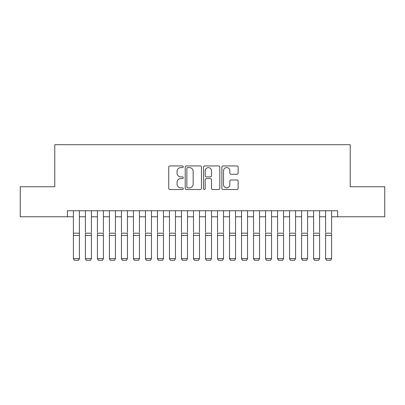 <?xml version="1.0" encoding="UTF-8"?>
<svg xmlns="http://www.w3.org/2000/svg" width="405" height="405" viewBox="0 0 405 405"><rect width="100%" height="100%" fill="white"/><g stroke="black" fill="none" stroke-linecap="round" stroke-linejoin="round"><path stroke-width="0.61" d="M183.283 166.769A0.825 0.825 0 0 0 182.458 165.944L169.933 165.944A1.18 1.18 0 0 0 168.753 167.123L168.753 188.34A1.18 1.18 0 0 0 169.933 189.52L182.458 189.52A0.825 0.825 0 0 0 183.283 188.695A0.825 0.825 0 0 0 182.458 187.869L180.838 187.869A3.772 3.772 0 0 1 177.066 184.098L177.066 182.331A3.772 3.772 0 0 1 180.838 178.559L182.458 178.559A0.825 0.825 0 0 0 183.283 177.734A0.825 0.825 0 0 0 182.458 176.909L180.838 176.909A3.772 3.772 0 0 1 177.066 173.132L177.066 171.366A3.772 3.772 0 0 1 180.838 167.594L182.458 167.594A0.825 0.825 0 0 0 183.283 166.769M236.95 174.256A1.18 1.18 0 0 0 238.13 173.077L238.13 167.123A1.18 1.18 0 0 0 236.95 165.944L223.044 165.944A1.18 1.18 0 0 0 221.864 167.123L221.864 188.34A1.18 1.18 0 0 0 223.044 189.52L236.95 189.52A1.18 1.18 0 0 0 238.13 188.34L238.13 181.151A1.18 1.18 0 0 0 236.95 179.972L230.997 179.972A1.18 1.18 0 0 0 229.822 181.151L229.822 184.715A3.154 3.154 0 0 1 226.668 187.869A3.154 3.154 0 0 1 223.514 184.715L223.514 170.748A3.154 3.154 0 0 1 226.668 167.594A3.154 3.154 0 0 1 229.822 170.748L229.822 173.077A1.18 1.18 0 0 0 230.997 174.256L236.95 174.256M67.387 216.766L20.25 216.766L20.25 186.74L54.776 186.74L54.776 144.706L350.224 144.706L350.224 186.74L384.75 186.74L384.75 216.766L337.613 216.766L337.613 210.757L67.387 210.757L67.387 216.766L73.396 216.766M201.467 167.123A1.18 1.18 0 0 0 200.288 165.944L186.381 165.944A1.18 1.18 0 0 0 185.201 167.123L185.201 188.34A1.18 1.18 0 0 0 186.381 189.52L200.288 189.52A1.18 1.18 0 0 0 201.467 188.34L201.467 167.123M204.712 165.944L218.619 165.944A1.18 1.18 0 0 1 219.799 167.123L219.799 188.34A1.18 1.18 0 0 1 218.619 189.52L212.665 189.52A1.18 1.18 0 0 1 211.491 188.34L211.491 179.734A1.18 1.18 0 0 0 210.311 178.559L206.363 178.559A1.18 1.18 0 0 0 205.183 179.734L205.183 188.695A0.825 0.825 0 0 1 204.358 189.52A0.825 0.825 0 0 1 203.533 188.695L203.533 167.123A1.18 1.18 0 0 1 204.712 165.944M79.4 216.766L85.404 216.766M91.409 216.766L97.413 216.766M103.417 216.766L109.421 216.766M115.43 216.766L121.434 216.766M127.438 216.766L133.442 216.766M139.447 216.766L145.451 216.766M151.46 216.766L157.464 216.766M163.468 216.766L169.472 216.766M175.476 216.766L181.481 216.766M187.49 216.766L193.494 216.766M199.498 216.766L205.502 216.766M211.506 216.766L217.51 216.766M223.519 216.766L229.524 216.766M235.528 216.766L241.532 216.766M247.536 216.766L253.54 216.766M259.549 216.766L265.553 216.766M271.558 216.766L277.562 216.766M283.566 216.766L289.57 216.766M295.579 216.766L301.583 216.766M307.587 216.766L313.591 216.766M319.596 216.766L325.6 216.766M331.604 216.766L337.613 216.766M187.677 167.594A0.825 0.825 0 0 0 186.852 168.419L186.852 187.044A0.825 0.825 0 0 0 187.677 187.869L189.383 187.869A3.772 3.772 0 0 0 193.16 184.098L193.16 171.366A3.772 3.772 0 0 0 189.383 167.594L187.677 167.594M211.491 170.809A3.154 3.154 0 0 0 208.337 167.655A3.154 3.154 0 0 0 205.183 170.809L205.183 175.73A1.18 1.18 0 0 0 206.363 176.909L210.311 176.909A1.18 1.18 0 0 0 211.491 175.73L211.491 170.809M79.4 210.757L79.4 258.805L78.499 260.293L74.292 260.207L78.499 260.293M74.292 260.293L73.396 258.587L79.4 258.587L78.499 260.207M73.396 210.757L73.396 258.587L74.292 260.207M85.404 210.757L85.404 232.257M91.409 210.757L91.409 232.257M85.404 258.805L86.305 260.293L85.404 258.587L91.409 258.587L90.507 260.293L86.305 260.207L90.507 260.293M97.413 210.757L97.413 232.257M103.417 210.757L103.417 232.257M97.413 258.805L98.314 260.293L97.413 258.587L103.417 258.587L102.516 260.293L98.314 260.207L102.516 260.293M109.421 210.757L109.421 232.257M115.43 210.757L115.43 232.257M109.421 258.805L110.322 260.293L109.421 258.587L115.43 258.587L114.529 260.293L110.322 260.207L114.529 260.293M121.434 210.757L121.434 232.257M127.438 210.757L127.438 232.257M121.434 258.805L122.335 260.293L121.434 258.587L127.438 258.587L126.537 260.293L122.335 260.207L126.537 260.293M91.409 235.452L85.404 235.452L85.404 233.179L91.409 233.179L91.409 258.587L90.507 260.207M85.404 235.452L85.404 258.587L86.305 260.207M103.417 235.452L97.413 235.452L97.413 233.179L103.417 233.179L103.417 258.587L102.516 260.207M97.413 235.452L97.413 258.587L98.314 260.207M115.43 235.452L109.421 235.452L109.421 233.179L115.43 233.179L115.43 258.587L114.529 260.207M109.421 235.452L109.421 258.587L110.322 260.207M127.438 235.452L121.434 235.452L121.434 233.179L127.438 233.179L127.438 258.587L126.537 260.207M121.434 235.452L121.434 258.587L122.335 260.207M133.442 210.757L133.442 232.257M139.447 210.757L139.447 232.257M133.442 258.805L134.344 260.293L133.442 258.587L139.447 258.587L138.545 260.293L134.344 260.207L138.545 260.293M139.447 235.452L133.442 235.452L133.442 233.179L139.447 233.179L139.447 258.587L138.545 260.207M133.442 235.452L133.442 258.587L134.344 260.207M145.451 210.757L145.451 232.257M151.46 210.757L151.46 232.257M145.451 258.805L146.352 260.293L145.451 258.587L151.46 258.587L150.559 260.293L146.352 260.207L150.559 260.293M151.46 235.452L145.451 235.452L145.451 233.179L151.46 233.179L151.46 258.587L150.559 260.207M145.451 235.452L145.451 258.587L146.352 260.207M157.464 210.757L157.464 232.257M163.468 210.757L163.468 232.257M157.464 258.805L158.365 260.293L157.464 258.587L163.468 258.587L162.567 260.293L158.365 260.207L162.567 260.293M163.468 235.452L157.464 235.452L157.464 233.179L163.468 233.179L163.468 258.587L162.567 260.207M157.464 235.452L157.464 258.587L158.365 260.207M169.472 210.757L169.472 232.257M175.476 210.757L175.476 232.257M169.472 258.805L170.373 260.293L169.472 258.587L175.476 258.587L174.575 260.293L170.373 260.207L174.575 260.293M175.476 235.452L169.472 235.452L169.472 233.179L175.476 233.179L175.476 258.587L174.575 260.207M169.472 235.452L169.472 258.587L170.373 260.207M181.481 210.757L181.481 232.257M187.49 210.757L187.49 232.257M181.481 258.805L182.382 260.293L181.481 258.587L187.49 258.587L186.589 260.293L182.382 260.207L186.589 260.293M187.49 235.452L181.481 235.452L181.481 233.179L187.49 233.179L187.49 258.587L186.589 260.207M181.481 235.452L181.481 258.587L182.382 260.207M193.494 210.757L193.494 232.257M199.498 210.757L199.498 232.257M193.494 258.805L194.395 260.293L193.494 258.587L199.498 258.587L198.597 260.293L194.395 260.207L198.597 260.293M199.498 235.452L193.494 235.452L193.494 233.179L199.498 233.179L199.498 258.587L198.597 260.207M193.494 235.452L193.494 258.587L194.395 260.207M205.502 210.757L205.502 232.257M211.506 210.757L211.506 232.257M205.502 258.805L206.403 260.293L205.502 258.587L211.506 258.587L210.605 260.293L206.403 260.207L210.605 260.293M211.506 235.452L205.502 235.452L205.502 233.179L211.506 233.179L211.506 258.587L210.605 260.207M205.502 235.452L205.502 258.587L206.403 260.207M217.51 210.757L217.51 232.257M223.519 210.757L223.519 232.257M217.51 258.805L218.411 260.293L217.51 258.587L223.519 258.587L222.618 260.293L218.411 260.207L222.618 260.293M223.519 235.452L217.51 235.452L217.51 233.179L223.519 233.179L223.519 258.587L222.618 260.207M217.51 235.452L217.51 258.587L218.411 260.207M235.528 210.757L235.528 258.805L234.627 260.293L230.425 260.207L234.627 260.293M229.524 258.805L230.425 260.293L229.524 258.587L235.528 258.587L234.627 260.207M229.524 210.757L229.524 258.587L230.425 260.207M247.536 210.757L247.536 258.805L246.635 260.293L242.433 260.207L246.635 260.293M241.532 258.805L242.433 260.293L241.532 258.587L247.536 258.587L246.635 260.207M241.532 210.757L241.532 258.587L242.433 260.207M235.528 232.257L235.528 233.179L229.524 233.179L229.524 232.257M247.536 232.257L247.536 233.179L241.532 233.179L241.532 232.257M253.54 210.757L253.54 232.257M259.549 210.757L259.549 232.257M253.54 258.805L254.441 260.293L253.54 258.587L259.549 258.587L258.648 260.293L254.441 260.207L258.648 260.293M259.549 235.452L253.54 235.452L253.54 233.179L259.549 233.179L259.549 258.587L258.648 260.207M253.54 235.452L253.54 258.587L254.441 260.207M265.553 210.757L265.553 232.257M271.558 210.757L271.558 232.257M265.553 258.805L266.455 260.293L265.553 258.587L271.558 258.587L270.656 260.293L266.455 260.207L270.656 260.293M271.558 235.452L265.553 235.452L265.553 233.179L271.558 233.179L271.558 258.587L270.656 260.207M265.553 235.452L265.553 258.587L266.455 260.207M277.562 210.757L277.562 232.257M283.566 210.757L283.566 232.257M277.562 258.805L278.463 260.293L277.562 258.587L283.566 258.587L282.665 260.293L278.463 260.207L282.665 260.293M283.566 235.452L277.562 235.452L277.562 233.179L283.566 233.179L283.566 258.587L282.665 260.207M277.562 235.452L277.562 258.587L278.463 260.207M289.57 210.757L289.57 232.257M295.579 210.757L295.579 232.257M289.57 258.805L290.471 260.293L289.57 258.587L295.579 258.587L294.678 260.293L290.471 260.207L294.678 260.293M295.579 235.452L289.57 235.452L289.57 233.179L295.579 233.179L295.579 258.587L294.678 260.207M289.57 235.452L289.57 258.587L290.471 260.207M301.583 210.757L301.583 232.257M307.587 210.757L307.587 232.257M301.583 258.805L302.484 260.293L301.583 258.587L307.587 258.587L306.686 260.293L302.484 260.207L306.686 260.293M307.587 235.452L301.583 235.452L301.583 233.179L307.587 233.179L307.587 258.587L306.686 260.207M301.583 235.452L301.583 258.587L302.484 260.207M313.591 210.757L313.591 232.257M319.596 210.757L319.596 232.257M313.591 258.805L314.493 260.293L313.591 258.587L319.596 258.587L318.695 260.293L314.493 260.207L318.695 260.293M319.596 235.452L313.591 235.452L313.591 233.179L319.596 233.179L319.596 258.587L318.695 260.207M313.591 235.452L313.591 258.587L314.493 260.207M325.6 210.757L325.6 232.257M331.604 210.757L331.604 232.257M325.6 258.805L326.501 260.293L325.6 258.587L331.604 258.587L330.708 260.293L326.501 260.207L330.708 260.293M331.604 235.452L325.6 235.452L325.6 233.179L331.604 233.179L331.604 258.587L330.708 260.207M325.6 235.452L325.6 258.587L326.501 260.207M79.4 233.179L73.396 233.179M79.4 235.452L73.396 235.452M235.528 235.452L229.524 235.452M247.536 235.452L241.532 235.452"/></g></svg>
